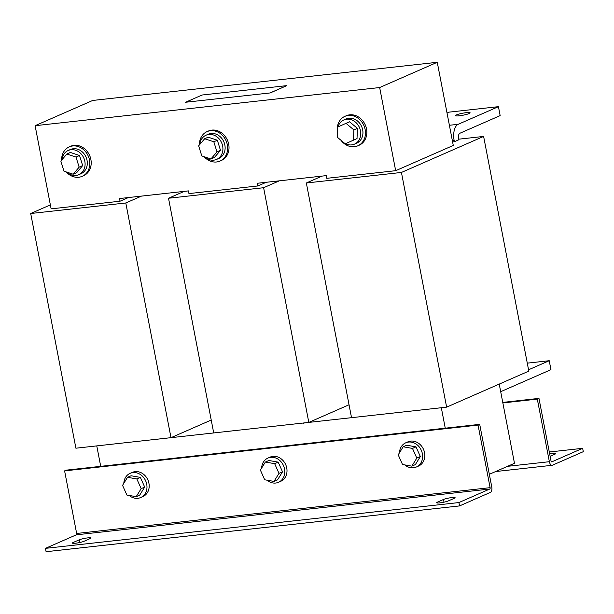 <?xml version="1.0" encoding="UTF-8"?>
<svg xmlns="http://www.w3.org/2000/svg" width="614" height="614" viewBox="0 0 614 614"><rect width="100%" height="100%" fill="white"/><g stroke="black" fill="none" stroke-linecap="round" stroke-linejoin="round"><path stroke-width="0.92" d="M459.211 115.8A7.468 1.005 169.1 0 1 455.465 115.639A7.468 1.005 169.1 0 1 459.003 114.066A7.468 1.005 169.1 0 1 466.379 112.654A7.468 1.005 169.1 0 1 470.124 112.815A7.468 1.005 169.1 0 1 466.586 114.388A7.468 1.005 169.1 0 1 459.211 115.8M550.121 456.294L554.918 454.191A6.317 0.852 -10.9 0 0 555.701 453.592A6.317 0.852 -10.9 0 0 552.531 453.462A6.317 0.852 -10.9 0 0 549.66 453.892M75.568 543.213A6.317 0.852 -10.9 0 0 84.018 541.287L90.081 538.624A6.317 0.852 -10.9 0 0 90.872 538.033A6.317 0.852 -10.9 0 0 86.152 538.102A6.317 0.852 -10.9 0 0 79.252 539.829L73.189 542.484A6.317 0.852 -10.9 0 0 72.398 543.075A6.317 0.852 -10.9 0 0 75.568 543.213M439.808 502.874A6.317 0.852 -10.9 0 0 448.251 500.94L454.314 498.284A6.317 0.852 -10.9 0 0 455.104 497.693A6.317 0.852 -10.9 0 0 450.392 497.762A6.317 0.852 -10.9 0 0 443.492 499.481L437.429 502.145A6.317 0.852 -10.9 0 0 436.638 502.736A6.317 0.852 -10.9 0 0 439.808 502.874M61.615 160.154A16.079 13.692 66.3 0 1 69.267 146.876A16.079 13.692 66.3 0 1 89.506 160.077A16.079 13.692 66.3 0 1 82.176 176.333A16.079 13.692 66.3 0 1 66.266 171.951M82.176 176.333L83.558 175.727A16.079 13.692 -113.7 0 0 90.88 159.479A16.079 13.692 -113.7 0 0 70.641 146.27L69.267 146.876M68.215 150.476L70.418 149.509A13.209 11.252 66.3 0 1 76.151 148.849A13.209 11.252 66.3 0 1 87.034 160.3A13.209 11.252 66.3 0 1 81.025 173.701L78.822 174.668A13.209 11.252 -113.7 0 0 84.824 161.267A13.209 11.252 -113.7 0 0 73.949 149.816A13.209 11.252 -113.7 0 0 68.215 150.476A13.209 11.252 -113.7 0 0 61.991 159.717M66.78 172.12A13.209 11.252 -113.7 0 0 73.089 175.328A13.209 11.252 -113.7 0 0 78.822 174.668M199.435 144.889A16.079 13.692 66.3 0 1 207.087 131.611A16.079 13.692 66.3 0 1 227.326 144.812A16.079 13.692 66.3 0 1 219.996 161.068A16.079 13.692 66.3 0 1 204.086 156.685M219.996 161.068L221.378 160.461A16.079 13.692 -113.7 0 0 228.7 144.213A16.079 13.692 -113.7 0 0 208.461 131.012L207.087 131.611M206.035 135.21L208.238 134.243A13.209 11.252 66.3 0 1 213.971 133.583A13.209 11.252 66.3 0 1 224.854 145.034A13.209 11.252 66.3 0 1 218.845 158.435L216.642 159.402A13.209 11.252 -113.7 0 0 222.644 146.002A13.209 11.252 -113.7 0 0 211.769 134.55A13.209 11.252 -113.7 0 0 206.035 135.21A13.209 11.252 -113.7 0 0 199.811 144.451M204.6 156.854A13.209 11.252 -113.7 0 0 210.909 160.062A13.209 11.252 -113.7 0 0 216.642 159.402M337.562 132.509A16.079 13.692 66.3 0 1 344.907 116.345A16.079 13.692 66.3 0 1 365.146 129.546A16.079 13.692 66.3 0 1 357.816 145.802A16.079 13.692 66.3 0 1 340.97 140.268M357.816 145.802L359.198 145.196A16.079 13.692 -113.7 0 0 366.52 128.948A16.079 13.692 -113.7 0 0 346.281 115.747L344.907 116.345M343.855 119.945L346.058 118.978A13.209 11.252 66.3 0 1 351.5 118.272A13.209 11.252 66.3 0 1 362.636 129.615A13.209 11.252 66.3 0 1 356.665 143.177L354.462 144.137A13.209 11.252 -113.7 0 0 360.433 130.582A13.209 11.252 -113.7 0 0 349.297 119.239A13.209 11.252 -113.7 0 0 343.855 119.945A13.209 11.252 -113.7 0 0 338.053 126.914M337.708 128.526A13.209 11.252 -113.7 0 0 337.6 131.48M341.699 140.875A13.209 11.252 -113.7 0 0 344.316 143.054M345.482 143.722A13.209 11.252 -113.7 0 0 349.013 144.843A13.209 11.252 -113.7 0 0 354.462 144.137M404.81 464.921A13.209 11.252 -113.7 0 0 411.211 467.768A13.209 11.252 -113.7 0 0 416.338 467.016L418.541 466.049A13.209 11.252 -113.7 0 0 424.481 452.318A13.209 11.252 -113.7 0 0 413.061 441.105A13.209 11.252 -113.7 0 0 407.934 441.857L405.731 442.824A13.209 11.252 -113.7 0 0 399.461 452.802M416.338 467.016A13.209 11.252 -113.7 0 0 422.279 453.278A13.209 11.252 -113.7 0 0 410.858 442.072A13.209 11.252 -113.7 0 0 405.731 442.824M266.99 480.186A13.209 11.252 -113.7 0 0 273.391 483.026A13.209 11.252 -113.7 0 0 278.518 482.282L280.721 481.315A13.209 11.252 -113.7 0 0 286.661 467.576A13.209 11.252 -113.7 0 0 275.241 456.371A13.209 11.252 -113.7 0 0 270.114 457.123L267.911 458.09A13.209 11.252 -113.7 0 0 261.641 468.068M278.518 482.282A13.209 11.252 -113.7 0 0 284.459 468.543A13.209 11.252 -113.7 0 0 273.038 457.338A13.209 11.252 -113.7 0 0 267.911 458.09M129.17 495.452A13.209 11.252 -113.7 0 0 135.571 498.292A13.209 11.252 -113.7 0 0 140.698 497.547L142.901 496.58A13.209 11.252 -113.7 0 0 148.841 482.842A13.209 11.252 -113.7 0 0 137.421 471.636A13.209 11.252 -113.7 0 0 132.294 472.389L130.091 473.356A13.209 11.252 -113.7 0 0 123.821 483.333M140.698 497.547A13.209 11.252 -113.7 0 0 146.639 483.809A13.209 11.252 -113.7 0 0 135.218 472.603A13.209 11.252 -113.7 0 0 130.091 473.356M395.669 170.692L453.278 145.441L437.26 62.29L92.714 100.45L35.113 125.701L379.659 87.541L395.669 170.692L326.763 178.321L326.249 175.635L257.335 183.271L257.857 185.95L266.215 182.289M35.113 125.701L51.123 208.852L120.037 201.215L128.395 197.554M257.857 185.95L188.943 193.587L188.429 190.9L119.515 198.537L120.037 201.215M185.582 102.254L270.252 92.937L286.776 85.63L202.113 95.009L185.582 102.254L270.252 92.937M270.237 92.875L286.776 85.63M437.26 62.29L379.659 87.541M489.327 474.307L514.478 463.278L499.228 384.088M234.594 430.629L165.68 438.258M76.65 533.466A1.151 0.583 -96.3 0 1 76.313 534.825L45.451 548.356L458.904 502.559L489.772 489.028A1.151 0.583 83.7 0 0 490.11 487.669L76.65 533.466L64.6 470.884L66.251 470.155L100.711 466.341L96.774 445.894M100.711 466.341L445.257 428.181L441.32 407.734M303.5 422.992L372.414 415.363M50.363 204.892L30.7 213.511L125.793 202.981L170.991 437.675L211.231 420.037M125.793 202.981L141.489 196.104M30.7 213.511L75.898 448.205L170.991 437.675M322.035 176.103L306.34 182.987L351.53 417.673L446.631 407.143L528.815 371.117L483.617 136.431L458.666 139.194M306.34 182.987L401.433 172.45L483.617 136.431M447.038 113.068L449.21 112.124L498.43 106.667L500.149 115.609L459.909 133.246A4.597 2.326 83.7 0 0 458.566 138.687L458.781 139.8L454.375 141.734L452.602 141.934M401.433 172.45L446.631 407.143M528.554 369.781L549.231 360.717L527.28 363.15M500.694 391.686L550.958 369.659L549.231 360.717M498.43 106.667L458.19 124.304A13.784 6.977 83.7 0 0 454.16 140.614L454.375 141.734M184.215 191.368L168.52 198.245L213.71 432.939L308.811 422.409L349.051 404.772M168.52 198.245L263.613 187.715L308.811 422.409M263.613 187.715L279.309 180.838M495.605 471.552L552.078 465.297A4.597 2.326 83.7 0 1 549.369 461.697L537.311 399.115L538.969 398.386L502.759 402.4M537.311 399.115L502.858 402.93M552.078 465.297A4.597 2.326 83.7 0 0 552.431 465.205L583.3 451.674L582.655 448.32L551.786 461.851A1.151 0.583 83.7 0 1 551.694 461.874A1.151 0.583 83.7 0 1 551.019 460.976L538.969 398.386M582.655 448.32L549.292 452.011M445.257 428.181L479.711 424.358L491.768 486.948A4.597 2.326 83.7 0 1 490.417 492.382L459.556 505.913L46.096 551.71L45.451 548.356M459.556 505.913L458.904 502.559M479.711 424.358L478.06 425.088L490.11 487.669M64.6 470.884L478.06 425.088M127.535 477.308L136.838 478.943L141.166 488.629L136.193 496.68L126.891 495.053L122.562 485.367L127.535 477.308L131.066 475.766L140.368 477.393L144.697 487.079L139.723 495.137L136.193 496.68M144.697 487.079L141.166 488.629M140.368 477.393L136.838 478.943M265.355 462.043L274.658 463.677L278.986 473.363L274.013 481.414L264.711 479.787L260.382 470.101L265.355 462.043L268.886 460.5L278.188 462.127L282.517 471.813L277.543 479.872L274.013 481.414M282.517 471.813L278.986 473.363M278.188 462.127L274.658 463.677M403.175 446.777L412.478 448.412L416.806 458.098L411.833 466.156L402.531 464.522L398.202 454.836L403.175 446.777L406.706 445.234L416.008 446.862L420.337 456.555L415.363 464.606L411.833 466.156M420.337 456.555L416.806 458.098M416.008 446.862L412.478 448.412M353.879 129.899L353.487 140.138L345.237 143.829L337.378 137.283L337.769 127.037L346.012 123.345L353.879 129.899L357.402 128.349L357.018 138.587L345.237 143.829M357.402 128.349L349.543 121.802L346.012 123.345M357.018 138.587L353.487 140.138M204.662 138.749L213.826 141.78L216.972 151.888L210.955 158.957L201.799 155.925L198.644 145.817L204.662 138.749L208.192 137.198L217.348 140.23L220.495 150.338L214.486 157.414L210.955 158.957M220.495 150.338L216.972 151.888M217.348 140.23L213.826 141.78M66.842 154.014L76.006 157.046L79.152 167.154L73.135 174.222L63.979 171.191L60.832 161.083L66.842 154.014L70.372 152.464L79.528 155.495L82.675 165.603L76.666 172.68L73.135 174.222M82.675 165.603L79.152 167.154M79.528 155.495L76.006 157.046M304.598 422.877L303.562 423.33M166.778 438.143L165.742 438.588M449.394 125.279L458.19 124.304M452.388 140.813L454.16 140.614M549.369 461.697L507.509 466.333M76.313 534.825L489.772 489.028M444.006 502.175L443.492 499.481M437.429 502.145L437.59 502.996M79.766 542.515L79.252 539.829M73.189 542.484L73.35 543.336"/></g></svg>
